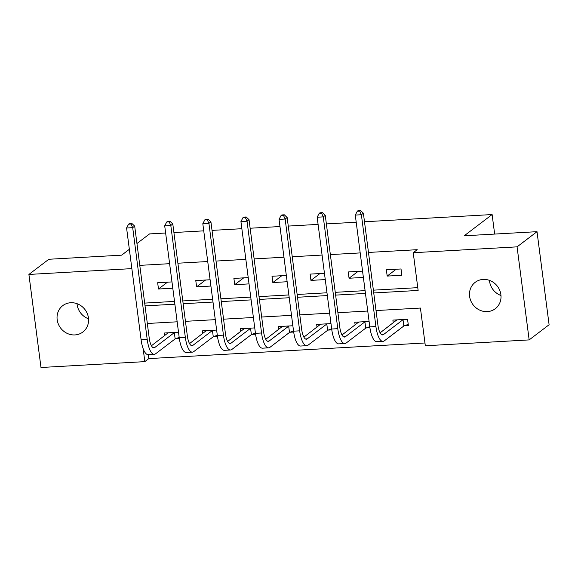 <?xml version="1.0" encoding="UTF-8"?>
<svg xmlns="http://www.w3.org/2000/svg" width="578" height="578" viewBox="0 0 578 578"><rect width="100%" height="100%" fill="white"/><g stroke="black" fill="none" stroke-linecap="round" stroke-linejoin="round"><path stroke-width="0.87" d="M70.726 302.735A16.581 15.288 52.7 0 1 87.271 313.558A16.581 15.288 52.7 0 1 82.856 332.025A16.581 15.288 52.7 0 1 74.902 334.929A16.581 15.288 52.7 0 1 58.356 324.106A16.581 15.288 52.7 0 1 62.771 305.632A16.581 15.288 52.7 0 1 70.726 302.735M483.157 279.42A16.581 15.288 52.7 0 1 499.703 290.243A16.581 15.288 52.7 0 1 495.288 308.717A16.581 15.288 52.7 0 1 487.333 311.614A16.581 15.288 52.7 0 1 470.788 300.791A16.581 15.288 52.7 0 1 475.203 282.324A16.581 15.288 52.7 0 1 483.157 279.42M364.494 221.764L492.116 214.554L464.206 235.795L537.013 231.677L549.1 324.735L529.159 339.907L425.321 345.774L420.423 308.052L376.025 310.559M148.3 354.632L148.813 358.598L424.96 342.985M148.813 358.598L144.825 361.633L40.987 367.5L28.9 274.442L131.863 268.626M136.943 243.519L149.565 233.917L165.633 233.006M173.913 232.537L203.745 230.853M212.032 230.384L241.864 228.7M250.144 228.231L279.976 226.54M288.263 226.077L318.095 224.387M326.375 223.917L356.207 222.234M494.652 234.076L492.116 214.554M404.405 325.782L408.371 325.559L407.555 319.266L392.895 320.096L393.25 322.842M369.096 321.44L354.776 322.249L355.13 324.995M366.286 327.936L369.92 327.733M330.977 323.601L316.665 324.41L317.019 327.148M328.174 330.089L331.801 329.886M292.865 325.754L278.545 326.563L278.899 329.301M290.055 332.242L293.689 332.039M254.746 327.907L240.434 328.716L240.788 331.454M251.943 334.402L255.57 334.192M216.627 330.06L202.314 330.869L202.668 333.614M213.824 336.555L217.451 336.345M178.515 332.213L164.203 333.022L164.557 335.767M175.712 338.708L179.339 338.506M373.735 292.952L418.132 290.445L413.234 252.723L417.222 249.689L368.475 252.441M360.195 252.911L330.363 254.595M322.076 255.064L292.244 256.748M283.964 257.217L254.132 258.901M245.845 259.37L216.013 261.061M207.733 261.531L177.894 263.214M169.614 263.684L139.782 265.367M144.681 303.096L174.513 301.405M182.8 300.936L212.632 299.252M220.912 298.783L250.744 297.099M259.031 296.63L288.863 294.946M297.143 294.477L326.975 292.786M335.262 292.324L365.094 290.633M373.374 290.163L417.771 287.656M401.024 268.972L386.364 269.796L387.181 276.082L401.84 275.258L401.024 268.972M362.558 271.14L348.245 271.949L349.061 278.242L363.374 277.433M324.446 273.3L310.126 274.109L310.942 280.395L325.262 279.586M286.327 275.453L272.014 276.262L272.83 282.548L287.143 281.739M248.215 277.606L233.895 278.415L234.711 284.701L249.031 283.892M210.096 279.759L195.783 280.568L196.599 286.854L210.912 286.045M171.984 281.912L157.664 282.721L158.48 289.014L172.8 288.205M537.013 231.677L517.072 246.849L529.159 339.907M129.349 249.299L121.647 255.158L48.841 259.269L28.9 274.442M413.234 252.723L517.072 246.849M145.042 305.885L174.874 304.194M183.161 303.725L212.993 302.041M221.273 301.572L251.105 299.888M259.392 299.418L289.224 297.735M297.504 297.265L327.336 295.575M335.623 295.112L365.455 293.422M143.142 348.642L144.825 361.633M367.738 311.029L337.906 312.712M329.626 313.182L299.794 314.865M291.507 315.335L261.675 317.026M253.395 317.488L223.563 319.179M215.276 319.648L185.444 321.332M177.164 321.801L147.332 323.485M396.168 269.24L387.181 276.082M358.057 271.4L349.061 278.242M319.937 273.553L310.942 280.395M281.818 275.706L272.83 282.548M243.706 277.859L234.711 284.701M205.587 280.012L196.599 286.854M167.476 282.172L158.48 289.014M500.974 295.495A16.581 15.288 52.7 0 1 489.458 280.366M88.542 318.81A16.581 15.288 52.7 0 1 77.026 303.681M396.537 319.894L396.587 320.299M408.213 324.366L403.841 325.992L403.025 319.699L383.525 334.546A12.954 4.256 -93.2 0 1 382.622 334.9A12.954 4.256 -93.2 0 1 377.904 325.002L363.381 213.21L361.387 214.727L375.91 326.519A19.428 6.38 86.8 0 0 382.983 341.367A19.428 6.38 86.8 0 0 384.341 340.832L403.841 325.992M403.025 319.699L403.589 319.49M396.862 319.872L380.122 332.827M359.726 211.107L360.528 210.5L358.085 210.638L357.283 211.245L359.726 211.107L361.387 214.727L355.282 215.074L369.797 326.866A19.428 6.38 86.8 0 0 376.878 341.714L382.983 341.367M355.282 215.074L357.283 211.245M360.528 210.5L363.381 213.21M358.418 322.047L358.468 322.452M369.768 326.642L365.73 328.145L364.913 321.852L345.406 336.699A12.954 4.256 -93.2 0 1 344.502 337.053A12.954 4.256 -93.2 0 1 339.785 327.155L325.262 215.363L323.268 216.88L337.79 328.672A19.428 6.38 86.8 0 0 344.871 343.527A19.428 6.38 86.8 0 0 346.222 342.985L365.73 328.145M364.913 321.852L365.469 321.65M358.743 322.025L342.003 334.98M321.614 213.26L322.408 212.653L319.966 212.791L319.172 213.398L321.614 213.26L323.268 216.88L317.163 217.227L331.685 329.019A19.428 6.38 86.8 0 0 338.759 343.867L344.871 343.527M317.163 217.227L319.172 213.398M322.408 212.653L325.262 215.363M320.299 324.2L320.356 324.605M331.656 328.795L327.61 330.298L326.794 324.012L307.286 338.853A12.954 4.256 -93.2 0 1 306.391 339.214A12.954 4.256 -93.2 0 1 301.665 329.316L287.15 217.523L285.156 219.04L299.671 330.833A19.428 6.38 86.8 0 0 306.752 345.68A19.428 6.38 86.8 0 0 308.103 345.138L327.61 330.298M326.794 324.012L327.358 323.803M320.631 324.186L303.891 337.14M283.495 215.413L284.297 214.806L281.847 214.951L281.053 215.558L283.495 215.413L285.156 219.04L279.044 219.38L293.566 331.172A19.428 6.38 86.8 0 0 300.647 346.027L306.752 345.68M279.044 219.38L281.053 215.558M284.297 214.806L287.15 217.523M282.187 326.353L282.237 326.765M293.537 330.948L289.499 332.451L288.682 326.165L269.175 341.006A12.954 4.256 -93.2 0 1 268.271 341.367A12.954 4.256 -93.2 0 1 263.554 331.469L249.031 219.676L247.037 221.193L261.559 332.986A19.428 6.38 86.8 0 0 268.64 347.833A19.428 6.38 86.8 0 0 269.991 347.291L289.499 332.451M288.682 326.165L289.238 325.956M282.512 326.339L265.772 339.293M245.383 217.574L246.177 216.967L243.735 217.104L242.941 217.711L245.383 217.574L247.037 221.193L240.932 221.54L255.447 333.333A19.428 6.38 86.8 0 0 262.528 348.18L268.64 347.833M240.932 221.54L242.941 217.711M246.177 216.967L249.031 219.676M244.068 328.506L244.126 328.918M255.418 333.109L251.379 334.604L250.563 328.318L231.056 343.159A12.954 4.256 -93.2 0 1 230.16 343.52A12.954 4.256 -93.2 0 1 225.434 333.622L210.919 221.829L208.925 223.346L223.44 335.139A19.428 6.38 86.8 0 0 230.521 349.986A19.428 6.38 86.8 0 0 231.872 349.452L251.379 334.604M250.563 328.318L251.127 328.109M244.4 328.492L227.66 341.446M207.264 219.727L208.066 219.12L205.616 219.257L204.822 219.864L207.264 219.727L208.925 223.346L202.813 223.693L217.335 335.486A19.428 6.38 86.8 0 0 224.416 350.333L230.521 349.986M202.813 223.693L204.822 219.864M208.066 219.12L210.919 221.829M205.956 330.667L206.006 331.071M217.306 335.262L213.268 336.764L212.451 330.471L192.944 345.319A12.954 4.256 -93.2 0 1 192.041 345.673A12.954 4.256 -93.2 0 1 187.323 335.775L172.8 223.982L170.806 225.499L185.328 337.292A19.428 6.38 86.8 0 0 192.409 352.139A19.428 6.38 86.8 0 0 193.76 351.605L213.268 336.764M212.451 330.471L213.007 330.262M206.281 330.645L189.541 343.599M169.152 221.88L169.946 221.273L167.504 221.41L166.702 222.017L169.152 221.88L170.806 225.499L164.701 225.846L179.216 337.639A19.428 6.38 86.8 0 0 186.297 352.486L192.409 352.139M164.701 225.846L166.702 222.017M169.946 221.273L172.8 223.982M167.837 332.82L167.895 333.224M179.187 337.415L175.148 338.918L174.332 332.625L154.825 347.472A12.954 4.256 -93.2 0 1 153.921 347.826A12.954 4.256 -93.2 0 1 149.203 337.928L134.688 226.135L132.694 227.653L147.209 339.445A19.428 6.38 86.8 0 0 154.29 354.3A19.428 6.38 86.8 0 0 155.641 353.758L175.148 338.918M174.332 332.625L174.896 332.422M168.162 332.798L151.429 345.752M131.033 224.033L131.835 223.426L129.385 223.563L128.591 224.17L131.033 224.033L132.694 227.653L126.582 227.999L141.104 339.792A19.428 6.38 86.8 0 0 148.185 354.639L154.29 354.3M126.582 227.999L128.591 224.17M131.835 223.426L134.688 226.135M383.525 334.546L381.682 334.648M375.91 326.519L369.797 326.866M345.406 336.699L343.563 336.801M337.79 328.672L331.685 329.019M307.286 338.853L305.451 338.954M299.671 330.833L293.566 331.172M269.175 341.006L267.332 341.114M261.559 332.986L255.447 333.333M231.056 343.159L229.22 343.267M223.44 335.139L217.335 335.486M192.944 345.319L191.101 345.42M185.328 337.292L179.216 337.639M154.825 347.472L152.989 347.573M147.209 339.445L141.104 339.792"/></g></svg>
